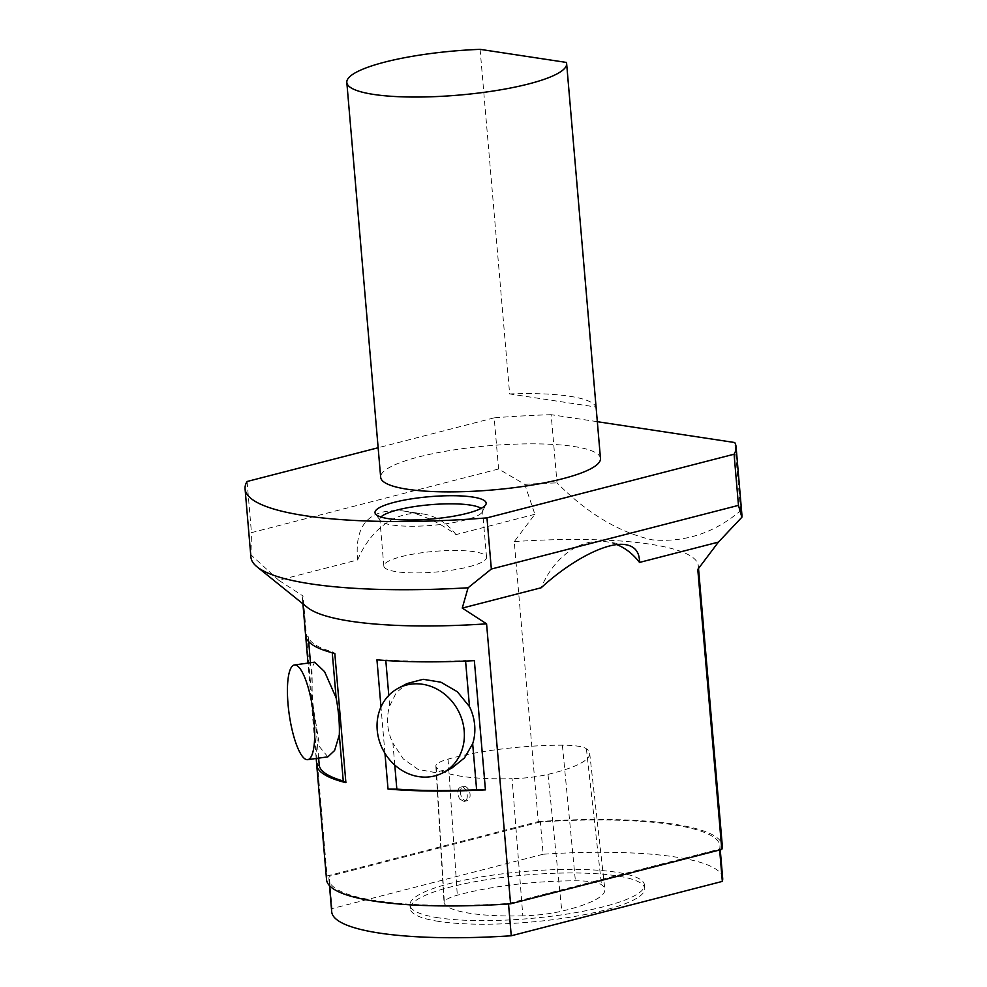 <?xml version="1.0" encoding="UTF-8"?>
<svg xmlns="http://www.w3.org/2000/svg" width="987" height="987" viewBox="0 0 987 987"><rect width="100%" height="100%" fill="white"/><g stroke="black" fill="none" stroke-linecap="round" stroke-linejoin="round"><path stroke-width="0.74" stroke-dasharray="4.93 3.7" d="M600.478 458.437A110.31 22.183 -4.9 0 0 488.676 445.766A110.31 22.183 -4.9 0 0 380.674 477.289M480.101 49.35L509.65 393.936A110.31 22.183 175.1 0 1 595.914 407.014L509.65 393.936M566.378 62.428L595.914 407.014M597.332 421.696L551.165 414.688L557.013 482.89C587.388 513.45 619.133 532.437 652.271 539.852C685.015 542.64 714.452 532.931 740.595 510.723A246.405 49.547 175.1 0 1 741.928 515.017M307.463 607.498A198.597 39.936 175.1 0 1 302.553 599.689A198.597 39.936 175.1 0 1 303.058 596.012L327.055 875.987L538.273 821.591L514.276 541.604L534.892 514.289L524.776 484.346L498.583 468.998L494.191 417.846A246.405 49.547 175.1 0 1 551.165 414.688M494.191 417.846L378.144 447.74M468.813 566.797A51.534 10.364 -4.9 0 0 486.542 557.297A51.534 10.364 -4.9 0 0 434.305 551.375A51.534 10.364 -4.9 0 0 383.844 566.094A51.534 10.364 -4.9 0 0 414.256 572.916A51.534 10.364 -4.9 0 0 468.813 566.797M380.957 517.003A51.534 10.364 -4.9 0 0 379.847 519.433A51.534 10.364 -4.9 0 0 380.316 520.63A51.534 10.364 -4.9 0 0 413.072 526.256A51.534 10.364 -4.9 0 0 464.815 520.137A51.534 10.364 -4.9 0 0 482.285 511.883A51.534 10.364 -4.9 0 0 482.544 510.637A51.534 10.364 -4.9 0 0 481.039 508.428M327.857 756.832L319.739 747.036L315.371 719.905A47.808 12.041 -98 0 1 312.188 682.757L311.892 667.915L314.619 662.166M318.653 758.139L315.371 719.905M312.188 682.757L310.473 662.721M308.672 641.673L308.24 636.726A196.203 39.455 -4.9 0 0 332.175 651.778L334.815 653.443M305.686 636.097L305.6 635.06L308.24 636.726M316.185 758.485L308.006 663.067M332.175 651.778L332.261 652.789M394.775 765.061L392.888 743.088A47.808 42.416 61.9 0 1 389.705 705.939L388.792 695.366M385.806 660.513L376.948 659.834M384.955 753.328L380.982 706.951M474.352 660.648L465.58 661.068M385.757 659.908A196.203 39.455 -4.9 0 0 465.543 660.574M389.705 705.939L396.28 692.677L407.076 683.535M452.157 767.849L435.193 772.562L418.019 769.354L403.264 758.929L392.888 743.088M534.892 514.289L455.994 534.609C437.796 521.568 420.413 513.721 403.868 511.044C369.656 507.947 354.247 524.245 357.652 559.937L278.741 580.257L303.058 596.012M498.583 468.998L251.451 532.647L250.969 554.867L278.741 580.257M326.549 879.664A198.597 39.936 175.1 0 1 327.055 875.987M524.776 484.346A246.405 49.547 175.1 0 1 557.013 482.89M247.071 481.496L251.451 532.647M250.92 557.112A246.405 49.547 175.1 0 1 250.969 554.867M514.276 541.604A198.597 39.936 175.1 0 1 698.29 565.761A198.597 39.936 175.1 0 1 697.784 569.437M538.273 821.591A198.597 39.936 175.1 0 1 722.299 845.736M722.681 878.245A196.203 39.455 -4.9 0 0 543.146 854.236L540.37 821.924A196.203 39.455 175.1 0 1 719.918 845.945A196.203 39.455 175.1 0 1 719.572 849.104L508.478 903.475A196.203 39.455 175.1 0 1 328.942 879.454A196.203 39.455 175.1 0 1 329.288 876.296L332.051 908.608A196.203 39.455 -4.9 0 0 331.706 911.766M540.37 821.924L329.288 876.296M740.595 510.723L734.747 442.534M616.838 544.614A80.909 60.799 98.6 0 0 606.462 541.764A80.909 60.799 98.6 0 0 541.16 587.771M455.994 534.609A80.909 60.799 98.6 0 0 422.954 513.943A80.909 60.799 98.6 0 0 357.652 559.937M719.646 849.967L719.572 849.104M543.146 854.236L332.051 908.608M522.826 915.85A110.334 22.183 175.1 0 1 444.421 903.821A44.131 8.871 175.1 0 1 444.051 902.797A44.131 8.871 175.1 0 1 457.314 895.221A110.334 22.183 175.1 0 1 575.384 880.811A44.131 8.871 175.1 0 1 601.478 884.722A110.334 22.183 175.1 0 1 604.871 889.447A110.334 22.183 175.1 0 1 561.813 911.161A44.131 8.871 175.1 0 1 522.826 915.85L512.105 778.694A106.818 21.48 175.1 0 1 436.205 767.035A40.627 8.167 175.1 0 1 435.859 766.097A40.627 8.167 175.1 0 1 448.061 759.126A106.818 21.48 175.1 0 1 562.38 745.185A40.627 8.167 175.1 0 1 586.401 748.775A106.818 21.48 175.1 0 1 589.683 753.352A106.818 21.48 175.1 0 1 547.995 774.376A40.627 8.167 175.1 0 1 512.105 778.694M438.845 921.426A117.687 23.663 175.1 0 1 410.247 908.645A117.687 23.663 175.1 0 1 525.479 875.013A117.687 23.663 175.1 0 1 644.758 888.547A117.687 23.663 175.1 0 1 569.413 917.33A117.687 23.663 175.1 0 1 438.845 921.426M438.536 917.836A117.687 23.663 175.1 0 1 409.938 905.054A117.687 23.663 175.1 0 1 525.17 871.422A117.687 23.663 175.1 0 1 644.449 884.957A117.687 23.663 175.1 0 1 569.104 913.74A117.687 23.663 175.1 0 1 438.536 917.836M459.448 798.915L464.075 801.456C470.33 800.321 466.419 785.208 460.682 787.145C458.61 787.897 457.647 790.019 457.771 793.523L459.448 798.915M460.46 792.832A7.353 4.627 75.6 0 1 463.421 786.442A7.353 4.627 75.6 0 1 469.738 792.401A7.353 4.627 75.6 0 1 467.098 800.679A7.353 4.627 75.6 0 1 460.46 792.832M436.205 767.035L444.421 903.821M448.061 759.126L457.314 895.221M562.38 745.185L575.384 880.811M586.401 748.775L601.478 884.722M547.995 774.376L561.813 911.161M486.542 557.297L482.544 510.637M383.844 566.094L379.847 519.433M302.553 599.689L302.91 603.81M698.29 565.761L698.525 568.487M482.285 511.883L485.888 504.443M380.316 520.63L375.504 513.906M403.868 511.044L422.954 513.943M625.548 544.664L606.462 541.764M328.942 879.454L329.461 885.61M719.918 845.945L720.251 849.807M409.938 905.054L410.247 908.645M644.449 884.957L644.758 888.547M589.683 753.352L604.871 889.447M435.859 766.097L444.051 902.797M464.198 801.432L467.098 800.679M460.534 787.182L463.421 786.442"/><path stroke-width="1.48" d="M346.819 82.439L380.674 477.289A110.31 22.183 -4.9 0 0 445.754 491.871A110.31 22.183 -4.9 0 0 562.528 478.769A110.31 22.183 -4.9 0 0 600.478 458.437L566.637 63.6A110.31 22.183 -4.9 0 0 566.378 62.428L480.101 49.35A110.31 22.183 -4.9 0 0 346.819 82.439A110.31 22.183 -4.9 0 0 411.912 97.034A110.31 22.183 -4.9 0 0 528.674 83.932A110.31 22.183 -4.9 0 0 566.637 63.6M466.962 513.376A55.79 11.215 -4.9 0 0 485.888 504.443A55.79 11.215 -4.9 0 0 429.616 496.683A55.79 11.215 -4.9 0 0 375.504 513.906A55.79 11.215 -4.9 0 0 410.962 520.001A55.79 11.215 -4.9 0 0 466.962 513.376M597.332 421.696L734.747 442.534A246.405 49.547 175.1 0 1 736.08 446.815A246.405 49.547 175.1 0 1 734.081 454.217L738.473 505.369L741.866 517.262L718.413 542.11L639.514 562.43A80.909 60.799 98.6 0 0 616.838 544.614M378.144 447.74L247.071 481.496A246.405 49.547 175.1 0 0 245.072 488.91L250.92 557.112A246.405 49.547 175.1 0 0 257.015 566.797A246.405 49.547 175.1 0 0 468.072 587.783L491.341 569.03L486.961 517.879A246.405 49.547 175.1 0 1 245.072 488.91M486.961 517.879L734.081 454.217M481.039 508.428A51.534 10.364 -4.9 0 0 430.307 504.715A51.534 10.364 -4.9 0 0 380.957 517.003M306.303 759.546A47.808 12.041 82 0 1 288.796 711.294A47.808 12.041 82 0 1 294.447 664.967A47.808 12.041 82 0 1 308.635 689.136A47.808 12.041 82 0 1 314.631 738.424A47.808 12.041 82 0 1 307.697 759.669A47.808 12.041 82 0 1 306.303 759.546M307.697 759.669L327.869 756.844L334.605 750.515L339.306 734.97A47.808 12.041 -98 0 0 336.123 697.821L324.612 671.703L314.619 662.166L294.447 664.967M339.306 734.97L343.254 781.001A196.203 39.455 175.1 0 1 319.319 765.949L316.679 764.283L316.185 758.485M319.319 765.949L318.653 758.139M310.473 662.721L308.672 641.673M308.006 663.067L305.686 636.097M332.261 652.789L336.123 697.821M302.91 603.81L305.625 635.579A198.597 39.936 -4.9 0 0 334.815 653.443L345.894 782.666L343.254 781.001M465.58 661.068L469.491 706.618A47.808 42.416 61.9 0 1 472.674 743.766L476.622 789.797L485.431 789.871A198.597 39.936 175.1 0 1 388.027 789.057L396.836 789.131L394.775 765.061M388.792 695.366L385.806 660.513M388.027 789.057L384.955 753.328M380.982 706.951L376.948 659.834A198.597 39.936 -4.9 0 0 474.352 660.648L485.431 789.871M345.894 782.666A198.597 39.936 175.1 0 1 316.704 764.802A198.597 39.936 175.1 0 1 316.679 764.283M476.622 789.797A196.203 39.455 175.1 0 1 396.836 789.131M431.196 776.646A47.808 42.416 61.9 0 1 380.353 743.927A47.808 42.416 61.9 0 1 398.168 688.297A47.808 42.416 61.9 0 1 459.004 712.219A47.808 42.416 61.9 0 1 443.249 772.624A47.808 42.416 61.9 0 1 431.196 776.646M398.168 688.297L407.076 683.535L423.152 679.303L440.905 682.202L457.326 691.739L469.491 706.618M472.674 743.766L464.532 757.856L452.157 767.849L443.249 772.624M639.514 562.43C639.601 552.165 634.937 546.243 625.548 544.664C607.35 541.518 571.769 559.703 541.16 587.771L462.261 608.091L468.072 587.783M738.473 505.369L491.341 569.03M698.525 568.487L722.299 845.736A198.597 39.936 175.1 0 1 721.793 849.412L510.575 903.821L486.579 623.833A198.597 39.936 175.1 0 1 307.463 607.498L257.015 566.797M510.575 903.821A198.597 39.936 175.1 0 1 326.549 879.664L316.704 764.802M486.579 623.833L462.261 608.091M736.08 446.815L741.928 515.017A246.405 49.547 175.1 0 1 741.866 517.262M718.413 542.11L697.784 569.437L721.793 849.412M508.527 903.956L511.254 935.775L722.336 881.403L719.646 849.967M329.461 885.61L331.706 911.766A196.203 39.455 -4.9 0 0 511.254 935.775M722.336 881.403A196.203 39.455 -4.9 0 0 722.681 878.245L720.251 849.807"/></g></svg>
